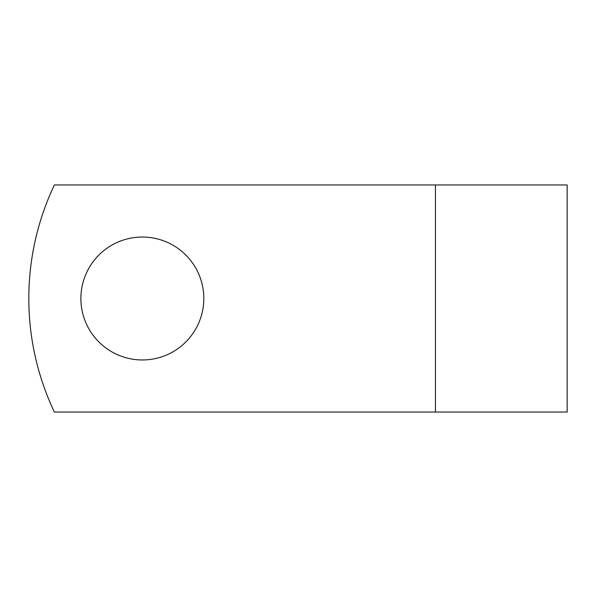 <?xml version="1.0" encoding="UTF-8"?>
<svg xmlns="http://www.w3.org/2000/svg" width="597" height="597" viewBox="0 0 597 597"><rect width="100%" height="100%" fill="white"/><g stroke="black" fill="none" stroke-linecap="round" stroke-linejoin="round"><path stroke-width="0.9" d="M203.816 298.5A61.461 61.461 0 0 0 142.355 237.039A61.461 61.461 0 0 0 80.886 298.5A61.461 61.461 0 0 0 142.355 359.961A61.461 61.461 0 0 0 203.816 298.5M435.444 184.958L54.372 184.958A264.934 264.934 0 0 0 54.372 412.042L435.444 412.042L435.444 184.958L567.15 184.958L567.15 412.042L435.444 412.042"/></g></svg>
